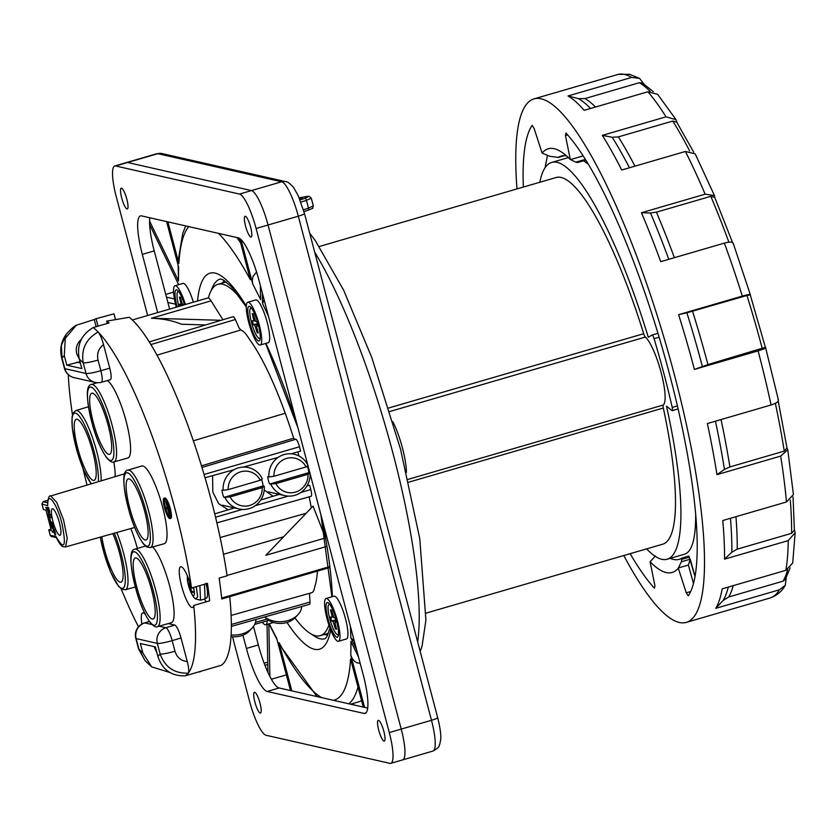 <?xml version="1.0" encoding="UTF-8"?>
<svg xmlns="http://www.w3.org/2000/svg" width="837" height="837" viewBox="0 0 837 837"><rect width="100%" height="100%" fill="white"/><g stroke="black" fill="none" stroke-linecap="round" stroke-linejoin="round"><path stroke-width="1.26" d="M183.449 305.087L181.849 302.806L180.394 297.302L179.4 297.083L180.855 302.586L180.938 304.501L179.536 304.197L180.028 306.08M178.951 291.925A15.694 3.348 -106.2 0 0 178.04 291.695A15.694 3.348 -106.2 0 0 178.856 306.426M335.501 629.005L336.505 629.236L334.957 621.807L336.369 622.111L335.292 618.041L333.942 617.727L331.442 610.079L330.448 609.849L331.902 615.352L331.986 617.277L330.584 616.974L331.661 621.044L333.011 621.347L335.501 629.005L336.275 628.346M331.661 621.044L335.783 619.893M329.998 604.691A15.694 3.348 -106.2 0 0 329.087 604.471A15.694 3.348 -106.2 0 0 330.008 619.589A15.694 3.348 -106.2 0 0 337.457 634.624A15.694 3.348 -106.2 0 0 337.866 634.613A15.694 3.348 -106.2 0 0 338.514 633.933M189.298 584.969L189.486 585.67M193.504 587.448A10.18 2.166 73.8 0 1 194.205 591.079A10.18 2.166 73.8 0 1 194.226 594.908A10.18 2.166 73.8 0 1 189.34 588.327C191.485 594.103 193.546 597.628 195.534 598.905L197.668 596.886L196.214 586.664M189.601 581.663L189.34 584.791L192.018 591.947L192.384 592.512L193.609 591.822L194.058 592.899L194.006 589.834M188.702 578.576L188.817 579.476M189.34 588.327A10.18 2.166 73.8 0 1 188.451 585.345A10.18 2.166 73.8 0 1 188.273 584.655A10.18 2.166 73.8 0 1 187.634 576.452M193.577 587.762A2.971 0.628 73.8 0 1 193.389 588.244A2.971 0.628 73.8 0 1 192.782 587.658M147.647 315.518L116.259 196.747A33.94 7.23 73.8 0 1 114.774 165.977A33.94 7.23 73.8 0 1 115.652 165.967L239.487 194.069A33.94 7.23 73.8 0 1 256.101 228.48L389.289 732.574A33.94 7.23 73.8 0 1 390.774 763.344A33.94 7.23 73.8 0 1 389.896 763.354L266.072 735.263A33.94 7.23 73.8 0 1 249.447 700.841L232.508 636.706M390.774 763.344L432.97 751.051A33.94 7.23 -106.2 0 0 431.484 720.28L401.226 729.09L268.049 225.007A33.94 7.23 -106.2 0 0 251.424 190.585L127.601 162.493A33.94 7.23 -106.2 0 0 126.722 162.504A33.94 7.23 73.8 0 1 127.601 162.493L251.424 190.585A33.94 7.23 73.8 0 1 268.049 225.007L401.226 729.09A33.94 7.23 73.8 0 1 402.712 759.87A33.94 7.23 -106.2 0 0 401.226 729.09L389.289 732.574M253.475 626.453L258.361 644.961A42.425 9.04 -106.2 0 0 279.139 687.983L367.715 708.081M242.929 635.21L246.423 648.434A42.425 9.04 -106.2 0 0 267.202 691.467L364.001 713.427A42.425 9.04 -106.2 0 0 365.099 713.417A42.425 9.04 -106.2 0 0 363.248 674.946L259.125 280.887A42.425 9.04 -106.2 0 0 238.346 237.865L141.558 215.894A42.425 9.04 -106.2 0 0 140.449 215.915A42.425 9.04 -106.2 0 0 142.311 254.375L157.691 312.588M149.781 217.766A42.425 9.04 -106.2 0 0 154.249 250.901L169.629 309.115M126.826 199.143A10.818 2.302 -106.2 0 0 121.25 188.179A10.818 2.302 -106.2 0 0 122.056 199.216A10.818 2.302 -106.2 0 0 127.297 208.957A10.818 2.302 -106.2 0 0 126.826 199.143M250.65 227.245A10.818 2.302 -106.2 0 0 245.074 216.281A10.818 2.302 -106.2 0 0 245.879 227.308A10.818 2.302 -106.2 0 0 251.121 237.049A10.818 2.302 -106.2 0 0 250.65 227.245M260.014 703.237A10.818 2.302 -106.2 0 0 254.427 692.272A10.818 2.302 -106.2 0 0 255.243 703.3A10.818 2.302 -106.2 0 0 260.485 713.051A10.818 2.302 -106.2 0 0 260.014 703.237M383.838 731.339A10.818 2.302 -106.2 0 0 378.261 720.364A10.818 2.302 -106.2 0 0 379.067 731.402A10.818 2.302 -106.2 0 0 384.309 741.143A10.818 2.302 -106.2 0 0 383.838 731.339M728.891 242.175A265.183 56.487 -106.2 0 0 710.801 196.318L714.61 197.365M778.012 399.416C779.247 401.205 776.935 403.068 771.065 404.982A272.611 58.067 -106.2 0 0 758.092 350.87L694.407 369.42L707.924 364.576L765.29 347.345M762.308 348.736A265.183 56.487 -106.2 0 0 746.949 295.471L750.172 294.938M780.67 456.102L787.763 449.772L793.424 494.594L786.466 501.98A272.611 58.067 -106.2 0 0 780.67 456.102L716.985 474.652L724.455 469.431L729.885 466.941L784.269 451.101L786.895 448.077M788.213 540.618L795.15 532.771L792.702 563.071L785.838 570.321A272.611 58.067 -106.2 0 0 788.213 540.618L724.539 559.168L731.852 552.169L737.23 549.156L791.614 533.305L794.386 530.166L793.047 496.927M779.435 589.792L785.232 585.345C781.936 591.382 776.872 595.609 770.019 598.005A272.611 58.067 -106.2 0 0 779.435 589.792L715.761 608.342L723.252 600.317L728.692 596.99L783.076 581.15L785.388 579.371L790.107 567.884M689.636 150.911A265.183 56.487 -106.2 0 0 672.749 121.062L676.767 122.212L693.695 152.167M650.119 91.369A265.183 56.487 -106.2 0 0 639.363 82.717L642.481 83.093L653.299 91.651M629.445 167.766A266.888 56.853 -106.2 0 0 612.213 137.268L602.337 135.374L666.022 116.824L676.076 119.712L677.081 122.715M666.022 116.824A272.611 58.067 -106.2 0 0 647.859 91.777L657.641 94.319L676.076 119.712M639.489 78.343L631.694 77.412A272.611 58.067 -106.2 0 0 624.601 74.451A272.611 58.067 -106.2 0 0 618.25 74.357L629.633 74.294L639.489 78.343L643.894 83.972M785.232 585.345L786.278 577.781M795.15 532.771L794.397 529.549M787.763 449.772L787.062 448.308M758.092 350.87C763.982 349.071 766.462 347.92 765.541 347.397L765.395 347.365M778.431 400.086L765.541 347.397M702.348 366.407A266.888 56.853 -106.2 0 0 686.895 312.797L678.619 314.67L742.304 296.11C748.236 294.446 750.915 293.996 750.36 294.781L750.255 294.865M733.17 243.107L750.36 294.781M742.304 296.11A272.611 58.067 -106.2 0 0 724.392 243.117C730.366 241.569 733.285 241.809 733.149 243.839M668.773 259.313A266.888 56.853 -106.2 0 0 650.516 213.006L641.466 212.734L705.141 194.184L714.463 195.555L714.631 197.093M705.141 194.184A272.611 58.067 -106.2 0 0 685.398 151.466L695.191 153.862L714.463 195.555M785.838 570.321L722.164 588.871A272.611 58.067 73.8 0 1 715.761 608.342M786.466 501.98L722.781 520.53A272.611 58.067 73.8 0 1 724.539 559.168M771.065 404.982L707.38 423.543A272.611 58.067 73.8 0 1 716.985 474.652M686.895 312.797L746.949 295.471M650.516 213.006L656.417 212.159L710.801 196.318M724.392 243.117L660.707 261.667A272.611 58.067 73.8 0 0 641.466 212.734M612.213 137.268L618.365 136.902L672.749 121.062M685.398 151.466L621.724 170.016A272.611 58.067 73.8 0 0 602.337 135.374M590.514 108.475A266.888 56.853 -106.2 0 0 578.618 98.682L568.02 95.962A272.611 58.067 73.8 0 1 584.174 110.327L647.859 91.777M578.618 98.682L584.969 98.567L639.363 82.717M631.694 77.412L568.02 95.962M618.25 74.357L554.575 92.907A272.611 58.067 73.8 0 0 553.843 93.095L533.943 98.892A272.611 58.067 -106.2 0 0 516.994 188.9M678.619 314.67A272.611 58.067 73.8 0 1 694.407 369.42M670.228 558.352A220.026 46.872 73.8 0 0 679.142 559.367A220.026 46.872 73.8 0 0 681.935 558.07L681.37 561.784L678.273 568.177A230.635 49.132 73.8 0 1 650.098 561.784L655.455 555.904M583.117 155.923L570.51 159.595L575.793 162.179L577.384 162.462L577.206 161.667M570.51 159.595L570.279 159.459A230.635 49.132 73.8 0 0 560.058 151.131A230.635 49.132 73.8 0 0 542.114 153.066L549.878 156.299L558.342 157.387A220.026 46.872 73.8 0 1 561.135 156.09A220.026 46.872 73.8 0 1 566.607 155.954M681.935 558.07L688.83 556.009L695.066 576.609M681.37 561.784L690.253 559.189L688.38 565.027L678.399 567.936M564.19 155.682L558.028 157.523L564.347 155.682M650.098 561.784L654.921 585.701L654.44 588.223A251.393 53.547 -106.2 0 1 630.156 553.675M570.279 159.459L565.467 135.552L565.948 133.02A251.393 53.547 -106.2 0 1 669.506 374.087A251.393 53.547 -106.2 0 1 688.244 595.902L686.277 592.816L690.703 591.518M678.273 568.177L686.277 592.816M565.467 135.552L567.643 134.914M542.114 153.066L534.1 128.438L532.144 125.351A251.393 53.547 -106.2 0 0 523.345 187.059M623.806 555.527A272.611 58.067 -106.2 0 0 686.445 622.351A272.611 58.067 -106.2 0 0 670.332 359.795A272.611 58.067 -106.2 0 0 541.016 98.797A272.611 58.067 -106.2 0 0 533.943 98.892M307.723 464.797A21.218 20.58 102.8 0 0 294.185 454.25A21.218 20.58 102.8 0 0 268.949 476.975L273.961 476.284A17.535 17.022 -77.2 0 1 306.08 466.931L308.1 465.56M273.961 476.284L306.08 466.931M308.026 474.265L275.907 483.619A17.535 17.022 102.8 0 0 308.026 474.265L310.035 472.905M268.949 476.975L267.746 476.703A21.218 20.58 102.8 0 0 269.681 484.037L308.832 472.633A21.218 20.58 102.8 0 0 307.263 466.125M275.907 483.619L269.681 484.037M309.847 472.863L308.832 472.633M270.885 484.309A21.218 20.58 102.8 0 0 284.8 495.63A21.218 20.58 102.8 0 0 294.875 495.316A21.218 20.58 102.8 0 0 310.088 473.763M231.127 615.425L311.646 592.711A50.89 10.839 73.8 0 0 314.775 586.528A140.02 29.829 -106.2 0 0 317.401 571.116M311.343 507.871A140.02 29.829 -106.2 0 0 309.125 496.843M201.424 465.864L293.651 438.201M310.914 496.289A7.407 1.58 -106.2 0 0 311.102 496.289A7.407 1.58 -106.2 0 0 310.778 489.561L309.638 485.219L306.907 486.046M214.711 513.876L235.228 507.682M260.757 499.982L280.374 494.05M205.002 477.77L234.109 469.662M243.305 467.098L278.187 457.379M291.558 453.654L300.629 451.122L299.479 446.78A7.407 1.58 -106.2 0 0 295.848 439.258L293.85 438.808A140.02 29.829 -106.2 0 0 249.468 339.372A50.9 10.839 73.8 0 0 241.757 330.51A140.02 29.829 -106.2 0 0 239.372 328.491L235.343 319.535A7.407 1.58 -106.2 0 0 233.136 316.689L149.185 341.925M298.987 456.008A140.02 29.829 -106.2 0 0 297.805 451.907M156.906 355.181L241.087 329.904M231.368 626.369L309.512 604.314A7.407 1.58 -106.2 0 0 309.993 602.075L309.502 593.914A140.02 29.829 -106.2 0 0 310.935 592.91M294.927 617.884A182.979 38.973 -106.2 0 0 320.278 635.67A182.979 38.973 -106.2 0 0 328.91 625.009M325.154 536.936L313.028 506.103L265.842 555.318L325.331 537.992M242.814 301.508A182.979 38.973 -106.2 0 0 217.923 284.318A182.979 38.973 -106.2 0 0 208.423 297.805A21.218 4.52 -106.2 0 1 211.05 300.849L151.351 318.248L221.135 320.299M222.945 319.755L211.05 300.849M151.351 318.248C162.817 318.656 172.84 320.655 181.42 324.233L205.661 324.955M254.72 624.392L268.771 620.301L254.72 624.392M132.319 319.975L208.423 297.805M227.036 575.469L326.733 546.425M221.669 598.068L329.548 566.639M338.514 641.278L346.476 638.955A22.275 4.75 -106.2 0 0 347.951 633.546A22.275 4.75 -106.2 0 0 342.5 609.305A22.275 4.75 -106.2 0 0 334.015 596.185L326.053 598.507A22.275 4.75 -106.2 0 0 327.026 618.7A22.275 4.75 -106.2 0 0 338.514 641.278A22.275 4.75 -106.2 0 0 339.989 635.858A22.275 4.75 -106.2 0 0 334.538 611.627A22.275 4.75 -106.2 0 0 326.053 598.507M260.234 345.011L268.196 342.699A22.275 4.75 -106.2 0 0 269.681 337.28A22.275 4.75 -106.2 0 0 264.23 313.048A22.275 4.75 -106.2 0 0 255.735 299.928L247.773 302.241A22.275 4.75 -106.2 0 0 248.746 322.433A22.275 4.75 -106.2 0 0 260.234 345.011A22.275 4.75 -106.2 0 0 261.719 339.602A22.275 4.75 -106.2 0 0 256.268 315.371A22.275 4.75 -106.2 0 0 247.773 302.241M193.368 302.199A22.275 4.75 -106.2 0 0 182.958 283.408L175.006 285.731A22.275 4.75 -106.2 0 0 176.314 307.158M167.892 221.878L178.877 263.446A248.851 53.003 73.8 0 1 188.754 226.607M239.424 238.304L250.347 279.663A248.851 53.003 73.8 0 0 218.509 233.356M149.635 224.578L178.595 284.538A248.851 53.003 73.8 0 0 178.595 284.685M166.469 297.156L174.41 298.955M149.561 221.041L178.522 281.002A248.851 53.003 73.8 0 1 178.679 267.338L166.594 221.575M260.349 285.49L260.621 299.636A248.851 53.003 73.8 0 0 252.764 284.141L240.962 239.497M262.326 292.981L262.536 303.59A248.851 53.003 73.8 0 1 268.541 316.522M167.871 302.45L175.54 304.187M291.81 690.86L279.087 642.701L280.259 645.672L317.003 696.572M363.279 707.077L350.557 658.918A248.851 53.003 73.8 0 1 333.471 700.307M356.572 649.679L350.839 637.825L354.292 641.058M358.55 657.171L350.912 641.362A248.851 53.003 73.8 0 1 350.755 655.026L364.576 707.37M269.87 676.359L268.834 623.858M290.502 690.556L276.681 638.223A248.851 53.003 73.8 0 1 269.294 623.722M267.955 672.404L267.013 624.392M361.584 700.642A257.336 54.813 73.8 0 1 358.979 701.751L350.598 704.199M353.329 703.404L353.727 704.911M271.408 679.226L286.359 674.873M165.747 294.404L173.552 292.134M178.145 265.287L178.522 281.002M277.089 639.782L269.001 623.806M360.172 663.343L356.844 662.778L354.7 661.46L352.283 658.646L350.755 655.026M256.561 272.035L252.983 276.503L252.293 280.217L252.764 284.141M264.126 299.782L262.536 303.59M185.678 225.906L182.717 233.481L178.459 259.188L178.877 263.446M311.28 198.181L306.436 200.378L308.487 208.151L313.331 205.902L311.291 198.202L309.533 196.569A2.124 2.061 102.8 0 0 308.539 196.601L305.076 198.327A2.124 0.806 73 0 1 306.436 200.378L300.86 202.083M300.881 198.861L300.692 198.118L302.251 198.474L299.74 199.185M300.692 198.118L299.447 198.474M185.406 304.511A22.275 4.75 -106.2 0 0 175.006 285.731M184.538 304.762A18.037 3.84 -106.2 0 0 177.109 289.989A18.037 3.84 -106.2 0 0 176.973 306.154A18.037 3.84 -106.2 0 0 177.182 306.907M249.75 322.663A18.037 3.84 -106.2 0 0 259.732 340.293A18.037 3.84 -106.2 0 0 257.691 322.559A18.037 3.84 -106.2 0 0 249.886 306.499A18.037 3.84 -106.2 0 0 249.75 322.663M262.347 622.173A22.275 4.75 -106.2 0 0 265.737 624.758A22.275 4.75 -106.2 0 0 267.212 620.761M328.031 618.92A18.037 3.84 -106.2 0 0 338.012 636.549A18.037 3.84 -106.2 0 0 335.972 618.815A18.037 3.84 -106.2 0 0 328.167 602.755A18.037 3.84 -106.2 0 0 328.031 618.92M257.231 332.749L258.235 332.969L256.781 327.466L256.677 325.551L258.089 325.855L257.011 321.774L255.662 321.471L253.172 313.823L252.167 313.593L253.621 319.096L253.716 321.021L252.314 320.707L253.381 324.787L254.741 325.091L257.231 332.749L257.995 332.08M253.381 324.787L257.503 323.637M251.728 308.434A15.694 3.348 -106.2 0 0 250.807 308.204A15.694 3.348 -106.2 0 0 251.738 323.333A15.694 3.348 -106.2 0 0 259.188 338.357A15.694 3.348 -106.2 0 0 259.596 338.357A15.694 3.348 -106.2 0 0 260.244 337.677M212.598 475.657L212.807 492.083L218.656 503.623L228.166 509.817M264.241 490.063L273.113 496.247M267.233 619.15A17.535 12.681 -3 0 0 295.147 617.664L297.92 614.724A21.218 15.338 177 0 1 264.701 616.963L267.233 619.15M301.728 606.511A21.218 15.338 177 0 1 297.92 614.724M49.571 520.876L48.672 517.465L51.235 517.632L50.994 516.711L48.19 516.492L49.341 520.823L50.366 520.645L49.467 517.224M50.335 514.221L47.531 513.991L47.782 514.912L49.781 515.372L50.576 515.132L50.335 514.221L47.531 513.991M48.588 507.609L45.784 507.389L48.828 512.851L48.745 511.501L49.54 511.271L48.588 507.609L45.784 507.389M48.033 512.338L49.624 512.621L48.828 512.108L49.624 512.621L49.54 511.271M52.658 508.781A13.79 2.94 73.8 0 1 59.207 521.985A13.79 2.94 73.8 0 1 60.013 535.272A13.79 2.94 73.8 0 1 59.657 535.272A13.79 2.94 73.8 0 1 53.118 522.068A13.79 2.94 73.8 0 1 52.302 508.791A13.79 2.94 73.8 0 1 52.658 508.781M50.963 529.068L48.776 529.905L51.35 530.512L45.962 510.141L43.43 509.471M56.351 537.595L51.266 536.444L50.241 535.45L55.828 536.339C64.533 551.133 66.562 546.802 61.928 523.355C56.665 502.472 46.537 489.896 47.751 505.736L47.615 505.035M53.526 527.969L52.731 528.199L51.549 522.958L50.136 522.142L50.963 526.651L52.48 528.482L53.526 527.969L53.589 526.881L52.354 522.727L50.931 521.901M54.646 531.369L52.082 531.202L52.323 532.123L54.091 532.52L54.928 534.864L55.723 534.634L54.279 529.141L53.244 529.319L53.85 531.6L52.082 531.202M164.722 499.019A9.845 2.092 -106.2 0 0 165.475 507.588M165.716 508.446A9.845 2.092 -106.2 0 0 170.12 517.559M170.099 512.349L169.817 511.261M168.446 506.082L168.279 505.443M169.566 515.477L165.736 501.614L167.463 508.164L165.234 507.661L165.423 508.383L167.651 508.896L169.388 515.435L170.361 515.247L169.848 513.322M167.327 503.78L166.866 502.022M167.348 507.724L165.234 507.661M166.542 501.384L165.736 501.614M169.995 518.595L170.79 518.354A10.609 2.26 -106.2 0 0 170.162 508.143A10.609 2.26 -106.2 0 0 165.13 497.984A10.609 2.26 -106.2 0 0 164.858 497.994L164.052 498.224A10.609 2.26 -106.2 0 0 164.858 509.042A10.609 2.26 -106.2 0 0 169.995 518.595A10.609 2.26 -106.2 0 0 169.367 508.373A10.609 2.26 -106.2 0 0 164.334 498.214A10.609 2.26 -106.2 0 0 164.052 498.224M68.278 374.662A184.035 39.203 -106.2 0 0 72.463 414.87M82.863 468.092A184.035 39.203 -106.2 0 0 87.038 485.041M121.114 588.767A184.035 39.203 -106.2 0 0 138.471 626.787M141.882 623.994A21.218 4.52 73.8 0 1 142.698 612.841A21.218 4.52 73.8 0 1 145.345 614.525M148.892 620.74A21.218 4.52 73.8 0 1 149.227 621.472M168.258 623.586L174.807 625.061C176.816 626.222 178.898 630.523 181.033 637.972L187.268 661.544C188.796 667.602 189.12 671.473 188.241 673.147A184.035 39.203 -106.2 0 0 193.734 605.454A21.218 4.52 73.8 0 1 192.52 607.505A21.218 4.52 73.8 0 1 182.246 588.401A21.218 4.52 73.8 0 1 180.656 566.764A21.218 4.52 73.8 0 1 191.527 588.024A184.035 39.203 -106.2 0 0 98.117 332.017C100.042 334.319 101.852 338.525 103.526 344.624L109.762 368.196C111.405 374.934 111.593 378.784 110.306 379.747M130.802 528.555A40.458 8.621 73.8 0 1 137.373 548.444M152.732 546.948A40.458 8.621 73.8 0 1 170.413 588.945A40.458 8.621 73.8 0 1 171.418 622.697L157.429 626.631C156.195 627.698 153.882 626.463 150.503 622.937C144.979 615.101 140.313 604.565 136.504 591.341C125.791 550.265 133.355 549.386 134.872 549.198A40.322 8.59 73.8 0 1 135.939 549.177A40.322 8.59 73.8 0 1 155.075 587.825A40.322 8.59 73.8 0 1 157.429 626.631M107.199 380.615A40.458 8.621 73.8 0 1 126 420.749A40.458 8.621 73.8 0 1 127.894 457.975L113.916 461.919C112.671 462.976 110.369 461.752 106.979 458.226C101.455 450.379 96.799 439.843 92.98 426.619C82.267 385.554 89.831 384.675 91.359 384.486A40.322 8.59 73.8 0 1 92.415 384.465A40.322 8.59 73.8 0 1 111.551 423.114A40.322 8.59 73.8 0 1 113.916 461.919M47.615 505.098C48.096 498.067 49.121 495.023 50.691 495.985L124.608 473.815M115.119 476.588A40.458 8.621 -106.2 0 0 113.853 461.93M127.81 470.174L141.725 465.989A40.458 8.621 73.8 0 1 142.792 465.968A40.458 8.621 73.8 0 1 161.991 504.742A40.458 8.621 73.8 0 1 164.355 543.673L150.367 547.607L146.705 546.969L143.441 543.914C137.917 536.078 133.25 525.542 129.442 512.317C118.728 471.252 126.293 470.363 127.81 470.174A40.322 8.59 73.8 0 1 128.877 470.153A40.322 8.59 73.8 0 1 148.013 508.802A40.322 8.59 73.8 0 1 150.367 547.607M112.807 533.619A31.827 6.78 73.8 0 1 122.087 564.661A31.827 6.78 73.8 0 1 120.999 582.186A31.827 6.78 73.8 0 1 120.172 582.196A31.827 6.78 73.8 0 1 101.821 536.716M136.117 557.923A31.827 6.78 73.8 0 1 151.215 588.39A31.827 6.78 73.8 0 1 153.098 619.035A31.827 6.78 73.8 0 1 152.271 619.045A31.827 6.78 73.8 0 1 137.174 588.578A31.827 6.78 73.8 0 1 135.291 557.934A31.827 6.78 73.8 0 1 136.117 557.923M92.604 393.202A31.827 6.78 73.8 0 1 107.701 423.668A31.827 6.78 73.8 0 1 109.574 454.324A31.827 6.78 73.8 0 1 94.173 425.667A31.827 6.78 73.8 0 1 91.777 393.223A31.827 6.78 73.8 0 1 92.604 393.202M129.055 478.9A31.827 6.78 73.8 0 1 144.152 509.367A31.827 6.78 73.8 0 1 146.036 540.011A31.827 6.78 73.8 0 1 145.209 540.022A31.827 6.78 73.8 0 1 130.112 509.555A31.827 6.78 73.8 0 1 128.228 478.91A31.827 6.78 73.8 0 1 129.055 478.9M79.253 358.832L76.68 353.737C75.445 348.004 77.014 343.191 81.377 339.309M103.526 344.624C98.484 348.61 96.653 353.769 98.055 360.088A12.733 1.465 165.2 0 1 83.219 362.86L79.306 359.021L81.827 368.562L66.814 365.162L80.017 361.71M61.666 357.828C59.553 349.123 61.164 341.172 66.489 333.984L61.352 345.451L62.032 358.048L64.836 368.657A12.733 1.465 165.2 0 1 64.47 368.437L61.666 357.828A12.733 1.465 -14.8 0 0 62.032 358.048L64.282 355.61L66.814 365.162M156.99 653.048L154.134 646.614M159.082 626.17L165.946 627.719A12.733 12.346 102.8 0 0 157.335 643.391A12.733 1.465 -14.8 0 0 172.181 640.629L174.975 651.238A12.733 1.465 165.2 0 1 160.139 654L157.335 643.391L136.159 638.589A12.733 1.465 165.2 0 1 135.793 638.359L138.586 648.968A12.733 1.465 -14.8 0 0 138.952 649.198L142.876 653.038L140.344 643.486L155.368 646.896L157.89 656.449L160.139 654C165.025 667.267 174.389 673.649 188.241 673.147A184.035 39.203 73.8 0 1 185.249 675.815C171.491 676.275 162.368 669.82 157.89 656.449M107.272 323.438L106.655 321.126A184.035 39.203 73.8 0 1 109.113 322.894L93.242 327.56A184.035 39.203 73.8 0 1 98.107 332.017L98.117 332.017M199.29 671.734L221.219 665.3A184.035 39.203 -106.2 0 0 229.725 596.676L221.763 598.999A184.035 39.203 -106.2 0 0 219.127 578.105L227.089 575.783A184.035 39.203 -106.2 0 0 129.275 317.296L106.655 321.126M191.527 588.024L207.45 583.389A184.035 39.203 73.8 0 1 209.648 600.82L193.734 605.454M206.32 601.793A21.218 4.52 73.8 0 1 204.364 599.083M185.249 675.815L201.142 671.201A184.035 39.203 73.8 0 1 199.363 671.996M79.306 359.021C76.575 345.126 81.231 334.643 93.242 327.56M64.47 368.437A12.733 12.733 0 0 0 73.959 377.592A12.733 12.346 -77.2 0 1 64.836 368.657L86.023 373.469L83.219 362.86C81.011 349.27 85.97 338.995 98.107 332.017M142.876 653.038L151.675 666.869L169.806 672.488M149.363 621.431L144.414 622.927A12.733 2.804 73.2 0 1 144.759 622.916A12.733 12.346 -77.2 0 0 136.159 638.589L138.952 649.198L145.063 660.665L138.586 648.968M96.161 326.702L94.267 319.525L76.334 325.248L65.286 338.368L64.282 355.61M98.013 326.158L96.046 318.719L113.989 313.833L115.506 319.567M94.267 319.525A184.035 39.203 73.8 0 1 96.046 318.719M47.751 505.736L41.923 503.979L43.043 501.729L47.782 500.296M55.828 536.339L56.278 537.27M77.13 419.264A31.827 6.78 -106.2 0 0 76.303 419.274A31.827 6.78 -106.2 0 0 78.699 451.729A31.827 6.78 -106.2 0 0 94.11 480.386A31.827 6.78 -106.2 0 0 92.227 449.731A31.827 6.78 -106.2 0 0 77.13 419.264M164.523 498.946A9.845 2.092 -106.2 0 0 164.272 498.957A9.845 2.092 -106.2 0 0 165.015 508.99A9.845 2.092 -106.2 0 0 169.775 517.862A9.845 2.092 -106.2 0 0 169.2 508.373A9.845 2.092 -106.2 0 0 164.523 498.946M169.482 511.355L167.955 506.228L169.304 511.323L169.89 511.24M167.955 506.228L168.488 506.071M169.524 513.426L166.845 503.916L169.346 513.384L170.235 513.217M167.023 503.958L167.641 503.78M166.845 503.916L167.609 503.696M165.914 501.656L166.584 501.457M47.552 510.329L47.081 508.54L47.793 508.708L47.981 511.616L47.552 510.329L48.18 510.151M48.745 511.501L47.793 507.839M49.781 515.372L49.54 514.452M50.44 517.862L50.199 516.942L48.19 516.492M50.199 516.942L50.994 516.711M53.202 527.122L52.072 526.504L51.183 523.104L50.377 523.345L51.601 523.648L52.407 527.352L51.277 526.735L50.628 522.801M51.172 521.618L50.136 522.142M54.928 534.864L53.484 529.371L54.279 529.141M231.043 636.549A17.535 12.681 -3 0 0 249.374 630.993L252.146 628.053A21.218 15.338 177 0 1 231.138 634.906M255.976 619.422A21.218 15.338 177 0 1 252.146 628.053M588.244 164.188L583.619 160.788M539.834 182.246A206.634 44.016 73.8 0 1 551.604 162.472A206.634 44.016 73.8 0 1 648.298 337.29L652.002 335.041A4.248 0.9 -106.2 0 1 652.054 335.02A4.248 0.9 -106.2 0 1 654.063 338.692A230.604 49.121 -106.2 0 1 672.226 407.42A4.248 0.9 73.8 0 1 672.257 410.632A4.248 0.9 73.8 0 1 671.954 410.538L666.514 406.207A206.634 44.016 73.8 0 1 667.194 559.242A206.634 44.016 73.8 0 1 646.645 548.873M667.194 559.242L684.645 554.157C692.199 551.604 695.871 538.034 695.673 513.437M695.411 574.569L694.689 575.26M545.107 167.672L547.44 155.556M319.357 246.486L555.988 177.549A190.93 40.668 73.8 0 1 643.695 333.712A4.248 0.9 73.8 0 0 645.317 337.07A36.064 7.679 73.8 0 1 661.146 372.601A36.064 7.679 73.8 0 1 663.27 405.024A4.248 0.9 -106.2 0 0 663.322 408.017A190.93 40.668 73.8 0 1 662.799 544.165L426.159 613.102M327.696 635.126A185.103 39.423 73.8 0 1 324.515 634.436M222.15 283.084A185.103 39.423 73.8 0 1 224.567 280.719M228.198 489.624A17.535 17.022 -77.2 0 1 260.307 480.26L262.326 478.9A21.218 20.58 102.8 0 0 248.411 467.58A21.218 20.58 102.8 0 0 223.176 490.304L228.198 489.624L260.307 480.26M262.253 487.605L230.133 496.958A17.535 17.022 102.8 0 0 262.253 487.605L264.262 486.234L263.059 485.962L223.908 497.366A21.218 20.58 102.8 0 1 221.972 490.032L223.176 490.304M263.059 485.962A21.218 20.58 102.8 0 0 261.5 479.465M230.133 496.958L223.908 497.366M225.111 497.638A21.218 20.58 102.8 0 0 239.026 508.959A21.218 20.58 102.8 0 0 249.102 508.645A21.218 20.58 102.8 0 0 264.262 486.234M180.98 304.48L182.32 304.166M180.855 302.586L181.734 302.366M332.027 617.256L333.367 616.932M331.902 615.352L332.781 615.143M335.009 621.807L336.181 621.399M334.047 623.502L334.926 623.209M333.011 621.347L335.909 620.384M195.544 598.915L200.524 600.202L199.886 585.597M189.612 585.827L190.815 585.471M189.34 584.791L190.501 584.446M192.018 591.947L194.1 591.341M200.524 600.202L205.117 598.863L204.479 584.268M114.774 165.977L156.969 153.684A33.94 7.23 -106.2 0 1 157.848 153.673L115.652 165.967M256.101 228.48L298.296 216.197A8.485 0.973 -14.8 0 0 304.501 213.571L298.254 195.753L293.515 187.373C289.592 183.188 286.986 181.284 285.699 181.65L161.876 153.548A8.485 8.234 -77.2 0 0 157.848 153.673L281.671 181.775L239.487 194.069M279.139 687.983L267.202 691.467M258.361 644.961L246.423 648.434M366.041 712.831L364.001 713.427M154.249 250.901L142.311 254.375M784.269 451.101A265.183 56.487 -106.2 0 0 775.344 403.329M791.614 533.305A265.183 56.487 -106.2 0 0 790.295 500.181M783.076 581.15A265.183 56.487 -106.2 0 0 787.669 569.599M728.692 596.99A265.183 56.487 -106.2 0 0 733.233 585.649M723.252 600.317A266.888 56.853 -106.2 0 0 728.295 587.082M737.23 549.156A265.183 56.487 -106.2 0 0 735.953 516.691M731.852 552.169A266.888 56.853 -106.2 0 0 730.471 518.291M729.885 466.941A265.183 56.487 -106.2 0 0 721.044 419.557M724.455 469.431A266.888 56.853 -106.2 0 0 715.447 421.189M707.924 364.576A265.183 56.487 -106.2 0 0 692.565 311.312M674.381 257.681A265.183 56.487 -106.2 0 0 656.417 212.159M634.938 166.165A265.183 56.487 -106.2 0 0 618.365 136.902M595.536 107.021A265.183 56.487 -106.2 0 0 584.969 98.567M585.325 159.407L575.793 162.179M577.384 162.462L585.712 160.034M682.218 559.252L689.447 557.149M693.507 583.598L688.38 565.027M695.066 576.62L690.274 559.262M215.517 517.214L242.364 509.43M255.233 505.694L288.273 496.1M300.881 492.438L310.778 489.561M204.029 474.485L299.479 446.78M201.916 467.475L295.848 439.258M150.827 344.582L235.343 319.535M231.368 624.454L309.993 602.075M267.066 619.003L255.515 622.362M321.607 697.619A248.851 53.003 73.8 0 1 279.087 642.701M350.347 626.139A248.851 53.003 73.8 0 1 350.839 637.825M321.868 518.354A195.816 41.714 73.8 0 1 332.373 596.666M330.72 629.979A195.816 41.714 73.8 0 1 286.997 622.466M197.532 300.985A195.816 41.714 73.8 0 1 246.319 306.028M265.904 343.369A195.816 41.714 73.8 0 1 297.02 424.317M304.501 213.571L437.678 717.665A8.485 0.973 165.2 0 1 431.484 720.28L298.296 216.197A33.94 7.23 -106.2 0 0 281.671 181.775A8.485 8.234 102.8 0 1 285.699 181.65M329.956 627.98L326.838 636.758L325.07 638.715A187.321 39.904 73.8 0 1 311.908 634.373M211.301 290.345A187.321 39.904 73.8 0 1 220.277 279.014L222.862 279.736L231.158 286.463L246.287 306.917M264.147 663.186L267.756 662.14M149.75 226.377L150.409 226.189M357.985 687.041A257.336 54.813 73.8 0 1 348.788 703.791M236.871 237.53A257.336 54.813 73.8 0 1 240.606 242.772M303.946 211.562L308.204 210.171A2.124 0.795 -108 0 0 308.319 210.16A2.124 0.795 -108 0 0 308.487 208.151L303.433 209.794M308.539 196.601L307.409 196.339A2.124 2.061 -77.2 0 1 308.403 196.318L309.533 196.569M308.403 196.318L299.186 197.856L307.409 196.339M300.012 199.865L305.076 198.327M253.757 320.989L255.097 320.676M253.621 319.096L254.511 318.887M256.739 325.551L257.901 325.143M255.777 327.246L256.656 326.943M254.741 325.091L257.639 324.128M48.839 529.947L50.189 535.052M42.101 504.46L43.451 509.566M100.314 537.145A38.209 8.14 -106.2 0 0 122.777 588.317A38.209 8.14 -106.2 0 0 114.313 533.2M134.506 551.792A38.209 8.14 73.8 0 1 156.854 608.604A38.209 8.14 73.8 0 1 141.233 605.057A38.209 8.14 73.8 0 1 134.506 551.792M90.982 387.081A38.209 8.14 73.8 0 1 113.33 443.892A38.209 8.14 73.8 0 1 97.72 440.346A38.209 8.14 73.8 0 1 90.982 387.081M127.444 472.769A38.209 8.14 73.8 0 1 149.792 529.58A38.209 8.14 73.8 0 1 134.171 526.034A38.209 8.14 73.8 0 1 127.444 472.769M80.352 362.996L76.763 362.18M149.425 621.504L144.759 622.916L151.947 624.548M181.033 637.972L172.181 640.629A12.733 2.595 -106.7 0 0 165.946 627.719L174.807 625.061M73.959 377.592L95.146 382.404A12.733 12.346 102.8 0 1 86.023 373.469A12.733 1.465 -14.8 0 0 100.858 370.697A12.733 2.616 74.3 0 1 101.403 382.247L110.296 379.747M98.055 360.088L100.858 370.697L109.762 368.196M116.782 532.499A40.322 8.59 73.8 0 1 125.341 589.782L121.679 589.133L118.404 586.088L110.641 572.027L104.405 554.481L100.252 537.155M47.583 502.765L43.043 501.729M55.953 536.779C61.739 548.643 62.974 546.404 65.548 546.927L67.222 538.369L63.57 519.903L56.728 502.346L50.722 495.975M187.268 661.544C180.98 660.853 176.879 657.411 174.975 651.238M91.128 483.807L83.752 470.227L77.506 452.681L72.296 428.188L72.024 417.37L73.154 413.028L75.885 410.548A40.322 8.59 73.8 0 1 76.941 410.528A40.322 8.59 73.8 0 1 92.761 438.431A40.322 8.59 73.8 0 1 101.11 480.804M98.253 481.662A38.209 8.14 -106.2 0 0 91.076 441.319A38.209 8.14 -106.2 0 0 75.508 413.133A38.209 8.14 -106.2 0 0 74.681 441.612A38.209 8.14 -106.2 0 0 91.338 483.744M51.277 526.735L52.072 526.504M51.549 522.958L52.354 522.727M52.794 527.111L53.589 526.881M677.415 405.903L672.226 407.42M657.934 333.314L652.107 335.009M659.117 337.217L654.063 338.692M388.745 407.985L643.695 333.712M389.822 411.501L645.317 337.07M663.322 408.017L408.707 482.196M663.27 405.024L408.058 479.371M392.856 421.649A36.064 7.679 73.8 0 1 406.426 472.486M417.653 641.853A238.137 50.722 -106.2 0 0 314.66 252.052M178.658 291.517L178.04 291.695M334.946 621.807L336.631 621.232M329.705 604.293L329.087 604.471M338.483 634.436L337.866 634.613M193.201 591.738L194.1 591.477M188.273 584.655L187.258 575.574M205.117 598.863L206.603 597.827C207.471 598.643 208.382 591.937 205.944 583.305M732.511 242.458L714.536 196.862M765.405 347.418L750.245 294.823M787.104 448.569L778.232 401.059M577.781 162.483L585.785 160.149M686.445 622.351L770.019 598.005M268.154 491.853L284.8 495.63M285.218 413.216L193.284 440.848M306.185 513.248L220.121 537.532M216.856 522.884L311.102 496.289M226.21 281.902L217.923 284.318M328.449 633.285L320.278 635.67M283.628 536.768L223.469 554.293M329.663 567.549L221.763 598.978M161.876 153.548L156.969 153.684M432.97 751.051C441.34 746.29 438.316 745.788 439.749 744.375L440.712 739.437C440.921 737.502 441.109 731.36 437.678 717.665M320.843 514.462L331.923 596.791M265.622 343.442L297.993 427.979M264.963 665.31L267.798 664.484M149.739 226.262L150.357 226.074M178.135 284.821L178.093 283.523M313.32 205.892C312.075 209.323 314.775 207.335 308.309 210.16L303.957 211.583M265.737 624.758L273.532 622.487M256.666 325.551L258.361 324.965M251.424 308.026L250.807 308.204M260.213 338.169L259.596 338.357M144.424 622.916A12.733 12.733 0 0 0 135.793 638.359M95.146 382.404A12.733 12.733 0 0 0 101.413 382.237M151.675 666.869L145.063 660.665M66.521 333.942C71.051 328.931 74.326 326.032 76.334 325.248M48.776 529.905L50.241 535.45M41.923 503.979L43.398 509.534M125.341 589.782L135.27 586.978M134.872 549.198L145.418 546.027M91.359 384.486L97.28 382.697M65.548 546.938L134.684 527.456M75.885 410.548L88.398 406.772M48.692 512.997L49.498 512.767M568.375 157.586L551.604 162.472M672.257 410.632L678.116 408.927M657.934 333.304L652.054 335.02M309.659 233.105L315.34 240.648L343.609 290.104L371.795 357.577L400.515 449.092L419.766 538.662L425.918 620.175L422.057 646.112L420.205 651.51M222.38 505.182L239.026 508.959"/></g></svg>
